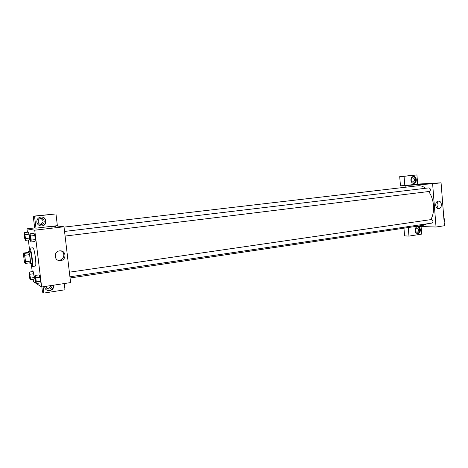 <?xml version="1.0" encoding="UTF-8"?>
<svg xmlns="http://www.w3.org/2000/svg" width="468" height="468" viewBox="0 0 468 468"><rect width="100%" height="100%" fill="white"/><g stroke="black" fill="none" stroke-linecap="round" stroke-linejoin="round"><path stroke-width="0.7" d="M25.032 262.794C24.301 262.624 23.137 253.48 23.856 253.609C24.547 253.282 25.834 262.94 25.079 262.805L25.032 262.794M25.529 261.764L24.728 255.282L24.277 253.416L23.429 253.053L24.201 261.091L24.652 262.952L25.506 263.402L25.529 261.764L30.367 261.109L29.578 254.645L24.728 255.282M30.367 261.109L30.338 262.741L25.506 263.402M29.578 254.645L29.115 252.79L28.232 252.427L23.429 253.053M29.572 262.846L30.098 263.677C31.151 263.858 29.443 251.006 28.472 251.456L28.179 252.439M28.472 251.456L30.075 251.252C31.058 250.801 32.76 263.636 31.695 263.461L30.098 263.677M29.115 252.79L24.277 253.416M29.186 251.363C29.168 249.356 29.326 248.297 29.677 248.198C31.145 247.508 33.714 266.789 32.111 266.508L30.812 263.578M29.677 248.198L32.865 247.788C34.386 247.098 36.943 266.339 35.299 266.07L32.111 266.508M34.076 279.18L34.328 277.553L33.14 271.504L29.262 272.06L29.034 273.704L29.502 277.524L30.204 279.741L30.438 278.121L29.262 272.06M36.024 283.561L40.096 282.959L40.388 281.262L39.897 277.202L39.113 274.862L35.036 275.459L34.767 277.173L35.258 281.204L36.024 283.561L36.299 281.871L35.802 277.799L35.036 275.459M29.268 239.873L29.496 238.066L29.022 234.187L29.496 238.066L29.268 239.879L25.371 240.353L25.582 238.54L24.418 232.608L24.687 238.294L25.371 240.353M25.102 234.649L29.022 234.187L28.326 232.146L24.418 232.608M36.317 283.514L41.64 286.995L34.731 230.197L26.986 228.817L27.407 232.257M28.349 239.985L29.402 248.566M31.508 265.754L32.228 271.639M33.164 279.308L33.45 281.642L35.925 283.257M30.946 241.997L35.047 241.494L35.316 239.587L34.819 235.492L34.053 233.333L29.946 233.824L29.706 235.749L30.204 239.821L30.946 241.997L31.198 240.096L30.695 235.989L29.946 233.824M53.925 226.881L51.515 227.033L53.925 226.881M35.977 228.138L57.365 225.67L55.967 213.917L34.533 216.234L35.977 228.138L34.679 227.934L26.986 228.817M41.64 286.995L70.604 282.59L63.993 226.781L34.731 230.197M63.993 226.781L55.856 225.845M55.733 226.6L51.404 227.074M36.802 222.013C36.779 219.176 38.218 217.509 41.12 217.029C47.122 216.462 47.648 225.927 41.617 225.974C38.955 225.857 37.346 224.541 36.802 222.013M40.675 225.921L41.389 225.939C46.993 225.933 47.163 217.234 41.558 217.023M40.845 218.521L41.008 218.503C44.852 218.135 45.408 224.149 41.558 224.435L41.342 224.453C37.516 224.78 37.007 218.784 40.845 218.521C43.922 220.662 43.787 222.587 40.423 224.301L40.26 224.318M34.533 216.234L33.246 216.169L34.679 227.934M55.967 213.917L33.246 216.169M59.547 250.883L60.243 250.842C66.76 250.637 66.38 260.998 59.881 260.629C53.919 260.752 53.592 251.404 59.547 250.883M57.658 260.056L58.699 260.19C63.929 260.547 65.894 252.761 61.051 250.906M53.726 285.158C53.914 288.616 52.211 290.464 48.613 290.698C46.396 290.353 45.086 289.113 44.682 286.978L44.647 286.539M43.097 286.773L43.863 293.073L65.005 289.774L64.262 283.555M46.449 289.914L48.374 290.546C51.866 290.341 53.58 288.557 53.51 285.188M52.001 285.421C52.176 287.323 51.299 288.534 49.362 289.048L48.596 289.072C47.005 288.809 46.121 287.902 45.952 286.34M50.819 285.603C50.55 287.065 49.666 287.96 48.163 288.294L46.706 288.171M41.851 286.966L42.483 292.12L43.863 293.073M64.028 227.115L417.988 185.767C420.58 185.492 423.113 186.322 425.582 188.276M428.647 191.535C434.245 198.865 435.24 212.361 430.753 219.627M426.98 223.815L423.248 225.307L70.054 277.986M431.929 223.072L432.063 223.06C433.374 221.785 433.233 220.598 431.648 219.51L69.369 272.195M64.543 231.438L429.074 187.855C430.735 188.867 430.87 190.055 429.484 191.435L429.413 191.441M405.218 187.258L405.072 185.533M416.093 226.377L436.036 227.009L432.619 183.801L404.82 185.562L404.065 176.313L416.918 174.927L417.661 184.082L409.436 185.03M404.82 185.562L400.462 185.79L399.707 176.629L416.918 174.927M408.266 227.542L408.968 236.1L404.592 235.872L403.96 228.185M413.092 182.251L413.033 182.257C410.611 180.94 410.506 179.408 412.717 177.664L412.764 177.664C415.192 178.969 415.297 180.496 413.092 182.251M413.425 183.351C416.497 182.836 416.192 176.652 413.08 176.518M410.898 180.221C410.904 178.074 411.746 176.822 413.425 176.459C416.959 176.009 417.386 183.263 413.835 183.362C412.197 183.286 411.22 182.239 410.898 180.221M417.158 232.374L416.959 232.391C414.63 230.911 414.636 229.39 416.976 227.822C419.252 229.15 419.316 230.665 417.158 232.374M417.187 233.514C420.258 233.31 420.51 227.179 417.462 226.728M414.993 230.554C415.022 228.29 415.929 227.009 417.713 226.705C421.235 226.465 421.206 233.678 417.69 233.567C416.169 233.433 415.274 232.426 414.993 230.554M408.968 236.1L421.697 234.111L421.083 226.535M404.065 176.313L399.707 176.629M436.036 227.009L444.43 225.734L441.072 182.812L417.661 184.082M438.264 201.158L438.44 201.146C442.213 200.772 442.412 208.64 438.639 208.629C435.006 208.985 434.626 201.445 438.264 201.158M441.072 182.812L432.619 183.801M436.82 207.915C438.393 205.891 438.381 203.884 436.796 201.895M422.756 184.117L420.071 184.31L422.756 184.117M423.353 184.023L420.042 184.322M444.103 221.551L444.401 221.288L444.161 218.217L443.816 217.942M444.401 221.288L444.085 221.335M444.161 218.217L443.845 218.263M444.179 218.404L444.366 220.797M441.64 190.102L441.944 189.815L441.359 186.469M441.944 189.815L441.622 189.85M441.698 186.726L441.382 186.761M441.722 186.995L441.909 189.4M35.205 277.161L35.205 277.161C35.82 278.671 36.036 280.233 35.855 281.859L35.802 281.853C35.199 280.18 34.995 278.618 35.194 277.161C35.808 278.671 36.024 280.238 35.837 281.859L35.855 281.859M35.802 277.799L39.897 277.202L40.388 281.262L36.299 281.871M39.897 277.202L39.113 274.868M30.145 235.55L30.145 235.55C30.753 237.077 30.952 238.651 30.753 240.271L30.724 240.271C30.122 238.668 29.923 237.095 30.127 235.55C30.736 237.077 30.941 238.651 30.742 240.277M30.695 235.989L34.819 235.492L35.316 239.587L31.198 240.096M34.819 235.492L34.053 233.339M29.431 273.675L29.431 273.675C29.993 275.108 30.192 276.594 30.034 278.127L29.993 278.121C29.437 276.541 29.25 275.061 29.42 273.681C29.981 275.108 30.18 276.594 30.022 278.132M34.076 279.174L30.204 279.741M29.964 274.266L33.854 273.71L34.328 277.553L30.438 278.121M33.854 273.71L33.14 271.51M24.605 234.24L24.605 234.24C25.161 235.691 25.354 237.182 25.184 238.715L25.155 238.715C24.605 237.194 24.418 235.702 24.593 234.246C25.149 235.691 25.342 237.182 25.173 238.715L25.173 238.715M29.496 238.066L25.582 238.54M40.312 224.33L41.342 224.453M59.881 260.629L58.699 260.19M47.403 288.317L48.596 289.072M69.919 276.804L432.063 223.06M429.484 191.435L65.093 236.065"/></g></svg>
